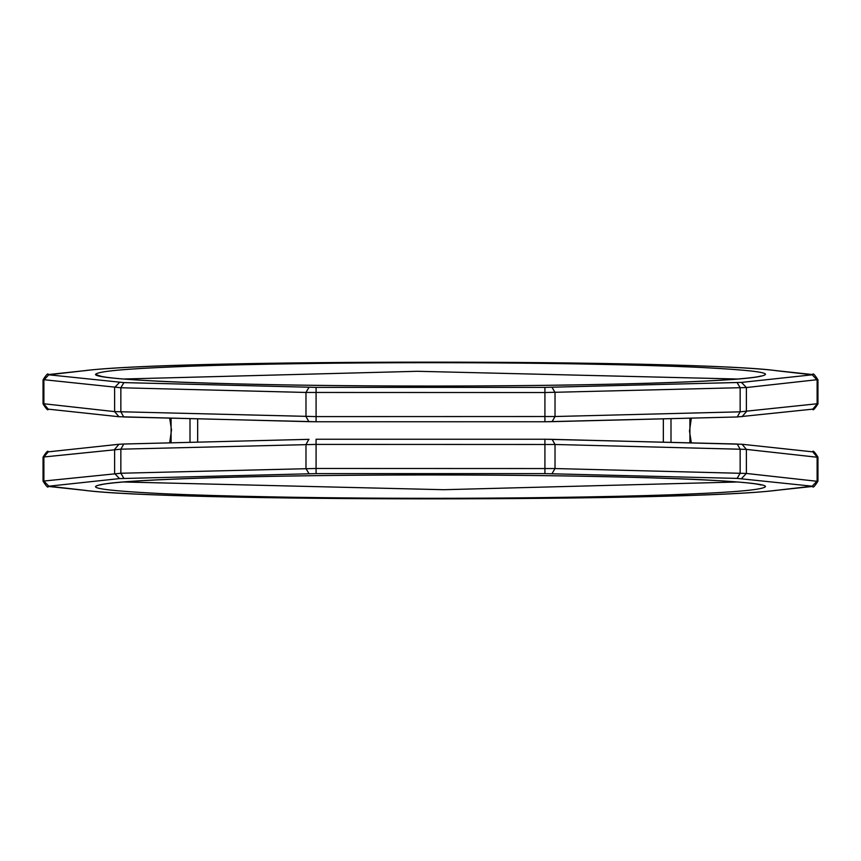 <?xml version="1.0" encoding="UTF-8"?>
<svg xmlns="http://www.w3.org/2000/svg" width="861" height="861" viewBox="0 0 861 861"><rect width="100%" height="100%" fill="white"/><g stroke="black" fill="none" stroke-linecap="round" stroke-linejoin="round"><path stroke-width="1.29" d="M123.36 481.988L443.706 489.705L737.64 481.988M197.653 418.844L197.653 442.156M737.64 379.012L417.445 371.295L123.36 379.012M663.347 442.156L663.347 418.844M670.999 442.35L670.999 418.65M689.909 418.177L689.909 442.823M190.001 418.65L190.001 442.35M171.091 442.823L171.091 418.177M776.848 490.243C689.564 502.06 159.855 501.296 84.152 490.243L48.797 486.196L119.507 478.598L316.084 473.615L544.916 473.615L737.124 478.393L812.203 486.196L777.397 490.221C690.167 501.737 170.833 501.737 83.603 490.221L84.152 490.243M43.889 481.299L43.889 457.234M48.797 486.196L43.889 481.041L120.852 473.238L120.852 449.173L43.889 456.976L48.238 451.853C48.119 450.088 46.386 451.842 43.05 457.105L43.05 481.17C46.419 486.443 48.151 488.198 48.238 486.422L48.797 486.454M123.876 478.393L120.852 473.238L316.084 468.47L316.084 444.405L120.852 449.173L123.747 444.028L309.013 439.336M316.084 473.615L316.084 468.47L555.022 468.545L555.022 444.48L316.084 444.405L316.084 439.25L544.916 439.25L316.084 439.25M551.987 473.701L555.022 468.545L746.39 473.453L746.39 449.388L555.022 444.48L552.116 439.336L544.916 439.25L544.916 473.615M817.111 457.234L746.39 449.388L742.042 444.265L551.987 439.336M741.493 478.598L746.39 473.453L817.111 481.299M43.889 403.766L114.61 411.612L316.084 416.595L555.022 416.52L740.148 411.827L817.111 403.766M817.111 379.701L746.39 387.547L544.916 392.53L305.978 392.455L120.852 387.762L43.889 379.701M84.152 370.757C171.414 358.929 701.672 359.726 776.848 370.757L812.203 374.804L741.493 382.402L544.916 387.385L316.084 387.385L123.876 382.607L48.797 374.804L83.603 370.779C170.833 359.263 690.167 359.263 777.397 370.779L776.848 370.757M765.472 374.384C765.913 372.113 746.691 369.929 707.817 367.83C679.501 366.097 580.701 362.922 449.464 362.718C318.731 362.406 210.697 365.139 174.923 366.829C124.081 368.874 97.616 371.392 95.528 374.384C95.087 376.655 114.309 378.84 153.183 380.939C181.499 382.671 280.299 385.846 411.536 386.051C542.269 386.363 650.303 383.629 686.077 381.94C736.919 379.895 763.384 377.376 765.472 374.384M765.472 486.616C765.913 484.345 746.691 482.16 707.817 480.061C679.512 478.329 580.529 475.154 449.345 474.949C318.57 474.637 210.708 477.371 174.934 479.06C124.102 481.105 97.627 483.624 95.528 486.616C95.087 488.887 114.309 491.071 153.183 493.17C181.488 494.903 280.471 498.078 411.655 498.282C542.43 498.594 650.292 495.861 686.066 494.171C736.898 492.126 763.373 489.608 765.472 486.616M123.876 382.607L120.852 387.762L120.852 411.827L123.747 416.972L316.084 421.75L544.916 421.75L737.253 416.972L812.762 409.147C812.849 410.912 814.581 409.169 817.95 403.895L817.95 379.83C814.614 374.567 812.881 372.813 812.762 374.578L812.203 374.546M309.013 473.701L305.978 468.545L305.978 444.48L308.884 439.336L123.747 444.028L118.958 444.265L114.61 449.388L114.61 473.453L119.507 478.598M48.797 374.546L48.238 374.578C48.151 372.802 46.419 374.557 43.05 379.83L43.05 403.895C46.386 409.158 48.119 410.912 48.238 409.147L43.889 404.024L43.889 379.959L48.797 374.804M48.238 409.147L118.958 416.735L114.61 411.612L114.61 387.547L119.507 382.402M118.958 416.735L308.884 421.664L305.978 416.52L305.978 392.455L309.013 387.299M309.013 421.664L316.084 421.75L316.084 387.385M316.084 421.75L544.916 421.75L544.916 387.385M544.916 439.25L737.253 444.028L740.148 449.173L740.148 473.238L737.124 478.393M544.916 421.75L552.116 421.664L555.022 416.52L555.022 392.455L551.987 387.299M551.987 421.664L737.253 416.972L740.148 411.827L740.148 387.762L737.124 382.607M742.042 444.265L812.762 451.853L817.111 456.976L817.111 481.041L812.203 486.196M742.042 416.735L746.39 411.612L746.39 387.547L741.493 382.402M812.762 409.147L817.111 404.024L817.111 379.959L812.203 374.804M812.762 451.853C812.849 450.088 814.581 451.831 817.95 457.105L817.95 481.17C814.614 486.433 812.881 488.187 812.762 486.422L812.203 486.454M100.898 376.268L95.528 374.384M169.671 442.866L171.5 429.908L169.671 418.134M83.603 490.221L48.238 486.422M118.958 444.265L48.238 451.853M812.762 486.422L777.397 490.221M691.329 418.134L689.5 431.092L691.329 442.866M48.238 374.578L83.603 370.779M777.397 370.779L812.762 374.578M99.984 376.009L102.728 376.655C113.77 378.711 140.623 380.573 183.307 382.252C251.918 384.792 336.231 386.051 436.236 386.062C529.644 385.954 608.867 384.738 673.915 382.402C718.752 380.691 746.874 378.775 758.293 376.655L760.995 376.009M761.016 484.991L758.272 484.345C747.23 482.289 720.377 480.427 677.704 478.748C609.082 476.208 524.769 474.949 424.764 474.938C331.367 475.046 252.133 476.262 187.085 478.598C142.259 480.309 114.126 482.225 102.707 484.345L100.005 484.991"/></g></svg>
